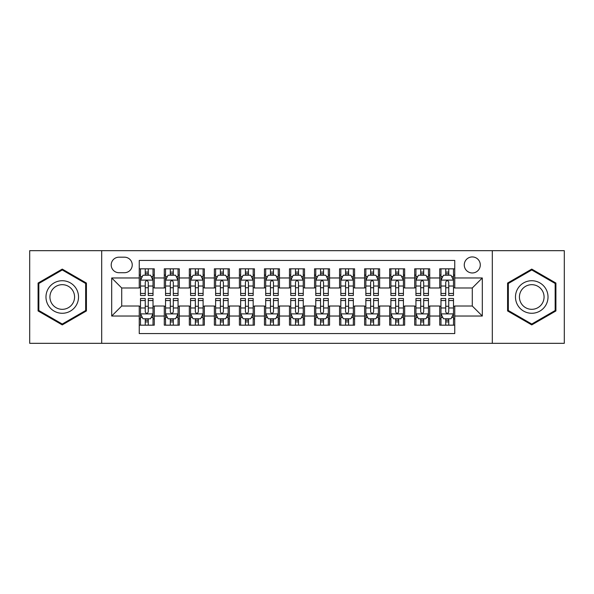 <?xml version="1.0" encoding="UTF-8"?>
<svg xmlns="http://www.w3.org/2000/svg" width="594" height="594" viewBox="0 0 594 594"><rect width="100%" height="100%" fill="white"/><g stroke="black" fill="none" stroke-linecap="round" stroke-linejoin="round"><path stroke-width="0.89" d="M472.282 256.935A8.012 8.012 0 0 0 464.263 264.946A8.012 8.012 0 0 0 472.282 272.965A8.012 8.012 0 0 0 480.294 264.946A8.012 8.012 0 0 0 472.282 256.935M492.307 343.325L564.3 343.325L564.3 250.675L492.307 250.675L492.307 343.325L101.693 343.325L101.693 250.675L29.7 250.675L29.7 343.325L101.693 343.325M454.752 268.83L439.723 268.83L439.723 277.97L429.714 277.97L429.714 287.986L439.723 287.986L439.723 277.97M429.714 277.97L429.714 268.83L414.686 268.83L414.686 277.97L404.67 277.97L404.67 287.986L414.686 287.986L414.686 277.97M404.67 277.97L404.67 268.83L389.649 268.83L389.649 277.97L379.633 277.97L379.633 287.986L389.649 287.986L389.649 277.97M379.633 277.97L379.633 268.83L364.605 268.83L364.605 277.97L354.588 277.97L354.588 287.986L364.605 287.986L364.605 277.97M354.588 277.97L354.588 268.83L339.568 268.83L339.568 277.97L329.551 277.97L329.551 287.986L339.568 287.986L339.568 277.97M329.551 277.97L329.551 268.83L314.53 268.83L314.53 277.97L304.514 277.97L304.514 287.986L314.53 287.986L314.53 277.97M304.514 277.97L304.514 268.83L289.486 268.83L289.486 277.97L279.47 277.97L279.47 287.986L289.486 287.986L289.486 277.97M279.47 277.97L279.47 268.83L264.449 268.83L264.449 277.97L254.432 277.97L254.432 287.986L264.449 287.986L264.449 277.97M254.432 277.97L254.432 268.83L239.412 268.83L239.412 277.97L229.395 277.97L229.395 287.986L239.412 287.986L239.412 277.97M229.395 277.97L229.395 268.83L214.367 268.83L214.367 277.97L204.351 277.97L204.351 287.986L214.367 287.986L214.367 277.97M204.351 277.97L204.351 268.83L189.33 268.83L189.33 277.97L179.314 277.97L179.314 287.986L189.33 287.986L189.33 277.97M179.314 277.97L179.314 268.83L164.286 268.83L164.286 287.986L154.277 287.986L154.277 268.83L139.248 268.83M139.248 325.17L154.277 325.17L154.277 306.014L164.286 306.014L164.286 325.17L179.314 325.17L179.314 306.014L189.33 306.014L189.33 316.03L179.314 316.03M189.33 316.03L189.33 325.17L204.351 325.17L204.351 306.014L214.367 306.014L214.367 316.03L204.351 316.03M214.367 316.03L214.367 325.17L229.395 325.17L229.395 306.014L239.412 306.014L239.412 316.03L229.395 316.03M239.412 316.03L239.412 325.17L254.432 325.17L254.432 306.014L264.449 306.014L264.449 316.03L254.432 316.03M264.449 316.03L264.449 325.17L279.47 325.17L279.47 306.014L289.486 306.014L289.486 316.03L279.47 316.03M289.486 316.03L289.486 325.17L304.514 325.17L304.514 306.014L314.53 306.014L314.53 316.03L304.514 316.03M314.53 316.03L314.53 325.17L329.551 325.17L329.551 306.014L339.568 306.014L339.568 316.03L329.551 316.03M339.568 316.03L339.568 325.17L354.588 325.17L354.588 306.014L364.605 306.014L364.605 316.03L354.588 316.03M364.605 316.03L364.605 325.17L379.633 325.17L379.633 306.014L389.649 306.014L389.649 316.03L379.633 316.03M389.649 316.03L389.649 325.17L404.67 325.17L404.67 306.014L414.686 306.014L414.686 316.03L404.67 316.03M414.686 316.03L414.686 325.17L429.714 325.17L429.714 306.014L439.723 306.014L439.723 316.03L429.714 316.03M118.963 272.713L124.473 272.713A7.759 7.759 0 0 0 132.239 264.946A7.759 7.759 0 0 0 124.473 257.187L118.963 257.187A7.759 7.759 0 0 0 111.204 264.946A7.759 7.759 0 0 0 118.963 272.713M492.307 250.675L101.693 250.675M454.752 277.97L454.752 260.439L139.248 260.439L139.248 287.986L121.718 287.986L121.718 306.014L139.248 306.014L139.248 333.561L454.752 333.561L454.752 306.014L472.282 306.014L472.282 287.986L454.752 287.986L454.752 277.97L482.298 277.97L482.298 316.03L454.752 316.03M139.248 316.03L111.702 316.03L111.702 277.97L139.248 277.97M439.723 316.03L439.723 325.17L454.752 325.17M139.248 275.089L140.503 275.089M145.255 275.089L148.262 275.089M153.022 275.089L154.277 275.089M139.248 287.734L140.503 287.734M145.255 287.734L148.262 287.734M153.022 287.734L154.277 287.734M139.248 306.266L140.503 306.266M145.255 306.266L148.262 306.266M153.022 306.266L154.277 306.266M139.248 318.911L140.503 318.911M145.255 318.911L148.262 318.911M153.022 318.911L154.277 318.911M164.286 287.734L165.54 287.734M170.3 287.734L173.307 287.734M178.059 287.734L179.314 287.734M164.286 275.089L165.54 275.089M170.3 275.089L173.307 275.089M178.059 275.089L179.314 275.089M164.286 306.266L165.54 306.266M170.3 306.266L173.307 306.266M178.059 306.266L179.314 306.266M164.286 318.911L165.54 318.911M170.3 318.911L173.307 318.911M178.059 318.911L179.314 318.911M189.33 306.266L190.577 306.266M195.337 306.266L198.344 306.266M203.103 306.266L204.351 306.266M189.33 318.911L190.577 318.911M195.337 318.911L198.344 318.911M203.103 318.911L204.351 318.911M189.33 275.089L190.577 275.089M195.337 275.089L198.344 275.089M203.103 275.089L204.351 275.089M189.33 287.734L190.577 287.734M195.337 287.734L198.344 287.734M203.103 287.734L204.351 287.734M214.367 306.266L215.622 306.266M220.381 306.266L223.381 306.266M228.141 306.266L229.395 306.266M214.367 318.911L215.622 318.911M220.381 318.911L223.381 318.911M228.141 318.911L229.395 318.911M214.367 275.089L215.622 275.089M220.381 275.089L223.381 275.089M228.141 275.089L229.395 275.089M214.367 287.734L215.622 287.734M220.381 287.734L223.381 287.734M228.141 287.734L229.395 287.734M239.412 306.266L240.659 306.266M245.419 306.266L248.426 306.266M253.178 306.266L254.432 306.266M239.412 318.911L240.659 318.911M245.419 318.911L248.426 318.911M253.178 318.911L254.432 318.911M239.412 275.089L240.659 275.089M245.419 275.089L248.426 275.089M253.178 275.089L254.432 275.089M239.412 287.734L240.659 287.734M245.419 287.734L248.426 287.734M253.178 287.734L254.432 287.734M264.449 306.266L265.704 306.266M270.456 306.266L273.463 306.266M278.222 306.266L279.47 306.266M264.449 318.911L265.704 318.911M270.456 318.911L273.463 318.911M278.222 318.911L279.47 318.911M264.449 275.089L265.704 275.089M270.456 275.089L273.463 275.089M278.222 275.089L279.47 275.089M264.449 287.734L265.704 287.734M270.456 287.734L273.463 287.734M278.222 287.734L279.47 287.734M289.486 306.266L290.741 306.266M295.5 306.266L298.5 306.266M303.259 306.266L304.514 306.266M289.486 318.911L290.741 318.911M295.5 318.911L298.5 318.911M303.259 318.911L304.514 318.911M289.486 275.089L290.741 275.089M295.5 275.089L298.5 275.089M303.259 275.089L304.514 275.089M289.486 287.734L290.741 287.734M295.5 287.734L298.5 287.734M303.259 287.734L304.514 287.734M314.53 306.266L315.778 306.266M320.537 306.266L323.544 306.266M328.296 306.266L329.551 306.266M314.53 318.911L315.778 318.911M320.537 318.911L323.544 318.911M328.296 318.911L329.551 318.911M314.53 275.089L315.778 275.089M320.537 275.089L323.544 275.089M328.296 275.089L329.551 275.089M314.53 287.734L315.778 287.734M320.537 287.734L323.544 287.734M328.296 287.734L329.551 287.734M339.568 306.266L340.822 306.266M345.574 306.266L348.581 306.266M353.341 306.266L354.588 306.266M339.568 318.911L340.822 318.911M345.574 318.911L348.581 318.911M353.341 318.911L354.588 318.911M339.568 275.089L340.822 275.089M345.574 275.089L348.581 275.089M353.341 275.089L354.588 275.089M339.568 287.734L340.822 287.734M345.574 287.734L348.581 287.734M353.341 287.734L354.588 287.734M364.605 306.266L365.859 306.266M370.619 306.266L373.619 306.266M378.378 306.266L379.633 306.266M364.605 318.911L365.859 318.911M370.619 318.911L373.619 318.911M378.378 318.911L379.633 318.911M364.605 275.089L365.859 275.089M370.619 275.089L373.619 275.089M378.378 275.089L379.633 275.089M364.605 287.734L365.859 287.734M370.619 287.734L373.619 287.734M378.378 287.734L379.633 287.734M389.649 306.266L390.897 306.266M395.656 306.266L398.663 306.266M403.423 306.266L404.67 306.266M389.649 318.911L390.897 318.911M395.656 318.911L398.663 318.911M403.423 318.911L404.67 318.911M389.649 275.089L390.897 275.089M395.656 275.089L398.663 275.089M403.423 275.089L404.67 275.089M389.649 287.734L390.897 287.734M395.656 287.734L398.663 287.734M403.423 287.734L404.67 287.734M414.686 306.266L415.941 306.266M420.693 306.266L423.7 306.266M428.46 306.266L429.714 306.266M414.686 318.911L415.941 318.911M420.693 318.911L423.7 318.911M428.46 318.911L429.714 318.911M414.686 275.089L415.941 275.089M420.693 275.089L423.7 275.089M428.46 275.089L429.714 275.089M414.686 287.734L415.941 287.734M420.693 287.734L423.7 287.734M428.46 287.734L429.714 287.734M439.723 306.266L440.978 306.266M445.738 306.266L448.745 306.266M453.497 306.266L454.752 306.266M439.723 318.911L440.978 318.911M445.738 318.911L448.745 318.911M453.497 318.911L454.752 318.911M439.723 275.089L440.978 275.089M445.738 275.089L448.745 275.089M453.497 275.089L454.752 275.089M439.723 287.734L440.978 287.734M445.738 287.734L448.745 287.734M453.497 287.734L454.752 287.734M121.718 287.986L111.702 277.97M121.718 306.014L111.702 316.03M482.298 277.97L472.282 287.986M482.298 316.03L472.282 306.014M62.251 324.903L86.412 310.952L86.412 283.048L62.251 269.097L38.09 283.048L38.09 310.952L62.251 324.903M555.91 283.048L531.749 269.097L507.588 283.048L507.588 310.952L531.749 324.903L555.91 310.952L555.91 283.048M148.262 272.082L145.255 272.082M153.022 293.458L148.262 293.458L148.262 295.5L153.022 295.5L153.022 280.227L150.52 275.215L143.006 275.215L140.503 280.227L140.503 295.5L145.255 295.5L145.255 293.458L140.503 293.458M140.503 280.227L140.503 268.83M153.022 280.227L153.022 268.83M145.255 275.215L145.255 268.83M148.262 268.83L148.262 275.215M148.262 293.458L148.262 282.098C147.26 280.175 146.265 280.175 145.255 282.098L145.255 293.458M145.255 321.918L148.262 321.918M140.503 300.542L145.255 300.542L145.255 298.5L140.503 298.5L140.503 313.773L143.006 318.785L150.52 318.785L153.022 313.773L153.022 298.5L148.262 298.5L148.262 300.542L153.022 300.542M153.022 313.773L153.022 325.17M140.503 313.773L140.503 325.17M148.262 318.785L148.262 325.17M145.255 325.17L145.255 318.785M145.255 300.542L145.255 311.902C146.258 313.825 147.26 313.825 148.262 311.902L148.262 300.542M62.251 280.724A16.276 16.276 0 0 0 45.976 297A16.276 16.276 0 0 0 62.251 313.276A16.276 16.276 0 0 0 78.527 297A16.276 16.276 0 0 0 62.251 280.724M62.251 284.675A12.326 12.326 0 0 0 49.926 297A12.326 12.326 0 0 0 62.251 309.326A12.326 12.326 0 0 0 74.577 297A12.326 12.326 0 0 0 62.251 284.675M85.662 310.514L62.251 324.034L38.84 310.514L38.84 283.487L62.251 269.966L85.662 283.487L85.662 310.514M517.656 288.862A16.276 16.276 0 0 0 523.611 311.093A16.276 16.276 0 0 0 545.841 305.138A16.276 16.276 0 0 0 539.887 282.907A16.276 16.276 0 0 0 517.656 288.862M521.079 290.837A12.326 12.326 0 0 0 525.586 307.67A12.326 12.326 0 0 0 542.419 303.163A12.326 12.326 0 0 0 537.912 286.33A12.326 12.326 0 0 0 521.079 290.837M555.16 283.487L555.16 310.514L531.749 324.034L508.338 310.514L508.338 283.487L531.749 269.966L555.16 283.487M173.307 272.082L170.3 272.082M178.059 293.458L173.307 293.458L173.307 295.5L178.059 295.5L178.059 280.227L175.557 275.215L168.043 275.215L165.54 280.227L165.54 295.5L170.3 295.5L170.3 293.458L165.54 293.458M165.54 280.227L165.54 268.83M178.059 280.227L178.059 268.83M170.3 275.215L170.3 268.83M173.307 268.83L173.307 275.215M173.307 293.458L173.307 282.098C172.305 280.175 171.302 280.175 170.3 282.098L170.3 293.458M198.344 272.082L195.337 272.082M203.103 293.458L198.344 293.458L198.344 295.5L203.103 295.5L203.103 280.227L200.594 275.215L193.087 275.215L190.577 280.227L190.577 295.5L195.337 295.5L195.337 293.458L190.577 293.458M190.577 280.227L190.577 268.83M203.103 280.227L203.103 268.83M195.337 275.215L195.337 268.83M198.344 268.83L198.344 275.215M198.344 293.458L198.344 282.098C197.342 280.175 196.339 280.175 195.337 282.098L195.337 293.458M223.381 272.082L220.381 272.082M228.141 293.458L223.381 293.458L223.381 295.5L228.141 295.5L228.141 280.227L225.638 275.215L218.124 275.215L215.622 280.227L215.622 295.5L220.381 295.5L220.381 293.458L215.622 293.458M215.622 280.227L215.622 268.83M228.141 280.227L228.141 268.83M220.381 275.215L220.381 268.83M223.381 268.83L223.381 275.215M223.381 293.458L223.381 282.098C222.386 280.175 221.384 280.175 220.381 282.098L220.381 293.458M248.426 272.082L245.419 272.082M253.178 293.458L248.426 293.458L248.426 295.5L253.178 295.5L253.178 280.227L250.675 275.215L243.161 275.215L240.659 280.227L240.659 295.5L245.419 295.5L245.419 293.458L240.659 293.458M240.659 280.227L240.659 268.83M253.178 280.227L253.178 268.83M245.419 275.215L245.419 268.83M248.426 268.83L248.426 275.215M248.426 293.458L248.426 282.098C247.423 280.175 246.421 280.175 245.419 282.098L245.419 293.458M170.3 321.918L173.307 321.918M165.54 300.542L170.3 300.542L170.3 298.5L165.54 298.5L165.54 313.773L168.043 318.785L175.557 318.785L178.059 313.773L178.059 298.5L173.307 298.5L173.307 300.542L178.059 300.542M178.059 313.773L178.059 325.17M165.54 313.773L165.54 325.17M173.307 318.785L173.307 325.17M170.3 325.17L170.3 318.785M170.3 300.542L170.3 311.902C171.302 313.825 172.297 313.825 173.307 311.902L173.307 300.542M195.337 321.918L198.344 321.918M190.577 300.542L195.337 300.542L195.337 298.5L190.577 298.5L190.577 313.773L193.087 318.785L200.594 318.785L203.103 313.773L203.103 298.5L198.344 298.5L198.344 300.542L203.103 300.542M203.103 313.773L203.103 325.17M190.577 313.773L190.577 325.17M198.344 318.785L198.344 325.17M195.337 325.17L195.337 318.785M195.337 300.542L195.337 311.902C196.339 313.825 197.342 313.825 198.344 311.902L198.344 300.542M220.381 321.918L223.381 321.918M215.622 300.542L220.381 300.542L220.381 298.5L215.622 298.5L215.622 313.773L218.124 318.785L225.638 318.785L228.141 313.773L228.141 298.5L223.381 298.5L223.381 300.542L228.141 300.542M228.141 313.773L228.141 325.17M215.622 313.773L215.622 325.17M223.381 318.785L223.381 325.17M220.381 325.17L220.381 318.785M220.381 300.542L220.381 311.902C221.376 313.825 222.379 313.825 223.381 311.902L223.381 300.542M245.419 321.918L248.426 321.918M240.659 300.542L245.419 300.542L245.419 298.5L240.659 298.5L240.659 313.773L243.161 318.785L250.675 318.785L253.178 313.773L253.178 298.5L248.426 298.5L248.426 300.542L253.178 300.542M253.178 313.773L253.178 325.17M240.659 313.773L240.659 325.17M248.426 318.785L248.426 325.17M245.419 325.17L245.419 318.785M245.419 300.542L245.419 311.902C246.421 313.825 247.423 313.825 248.426 311.902L248.426 300.542M273.463 272.082L270.456 272.082M278.222 293.458L273.463 293.458L273.463 295.5L278.222 295.5L278.222 280.227L275.713 275.215L268.206 275.215L265.704 280.227L265.704 295.5L270.456 295.5L270.456 293.458L265.704 293.458M265.704 280.227L265.704 268.83M278.222 280.227L278.222 268.83M270.456 275.215L270.456 268.83M273.463 268.83L273.463 275.215M273.463 293.458L273.463 282.098C272.46 280.175 271.458 280.175 270.456 282.098L270.456 293.458M270.456 321.918L273.463 321.918M265.704 300.542L270.456 300.542L270.456 298.5L265.704 298.5L265.704 313.773L268.206 318.785L275.713 318.785L278.222 313.773L278.222 298.5L273.463 298.5L273.463 300.542L278.222 300.542M278.222 313.773L278.222 325.17M265.704 313.773L265.704 325.17M273.463 318.785L273.463 325.17M270.456 325.17L270.456 318.785M270.456 300.542L270.456 311.902C271.458 313.825 272.46 313.825 273.463 311.902L273.463 300.542M298.5 272.082L295.5 272.082M303.259 293.458L298.5 293.458L298.5 295.5L303.259 295.5L303.259 280.227L300.757 275.215L293.243 275.215L290.741 280.227L290.741 295.5L295.5 295.5L295.5 293.458L290.741 293.458M290.741 280.227L290.741 268.83M303.259 280.227L303.259 268.83M295.5 275.215L295.5 268.83M298.5 268.83L298.5 275.215M298.5 293.458L298.5 282.098C297.505 280.175 296.503 280.175 295.5 282.098L295.5 293.458M295.5 321.918L298.5 321.918M290.741 300.542L295.5 300.542L295.5 298.5L290.741 298.5L290.741 313.773L293.243 318.785L300.757 318.785L303.259 313.773L303.259 298.5L298.5 298.5L298.5 300.542L303.259 300.542M303.259 313.773L303.259 325.17M290.741 313.773L290.741 325.17M298.5 318.785L298.5 325.17M295.5 325.17L295.5 318.785M295.5 300.542L295.5 311.902C296.495 313.825 297.497 313.825 298.5 311.902L298.5 300.542M323.544 272.082L320.537 272.082M328.296 293.458L323.544 293.458L323.544 295.5L328.296 295.5L328.296 280.227L325.794 275.215L318.287 275.215L315.778 280.227L315.778 295.5L320.537 295.5L320.537 293.458L315.778 293.458M315.778 280.227L315.778 268.83M328.296 280.227L328.296 268.83M320.537 275.215L320.537 268.83M323.544 268.83L323.544 275.215M323.544 293.458L323.544 282.098C322.542 280.175 321.54 280.175 320.537 282.098L320.537 293.458M320.537 321.918L323.544 321.918M315.778 300.542L320.537 300.542L320.537 298.5L315.778 298.5L315.778 313.773L318.287 318.785L325.794 318.785L328.296 313.773L328.296 298.5L323.544 298.5L323.544 300.542L328.296 300.542M328.296 313.773L328.296 325.17M315.778 313.773L315.778 325.17M323.544 318.785L323.544 325.17M320.537 325.17L320.537 318.785M320.537 300.542L320.537 311.902C321.54 313.825 322.542 313.825 323.544 311.902L323.544 300.542M348.581 272.082L345.574 272.082M353.341 293.458L348.581 293.458L348.581 295.5L353.341 295.5L353.341 280.227L350.839 275.215L343.325 275.215L340.822 280.227L340.822 295.5L345.574 295.5L345.574 293.458L340.822 293.458M340.822 280.227L340.822 268.83M353.341 280.227L353.341 268.83M345.574 275.215L345.574 268.83M348.581 268.83L348.581 275.215M348.581 293.458L348.581 282.098C347.579 280.175 346.577 280.175 345.574 282.098L345.574 293.458M345.574 321.918L348.581 321.918M340.822 300.542L345.574 300.542L345.574 298.5L340.822 298.5L340.822 313.773L343.325 318.785L350.839 318.785L353.341 313.773L353.341 298.5L348.581 298.5L348.581 300.542L353.341 300.542M353.341 313.773L353.341 325.17M340.822 313.773L340.822 325.17M348.581 318.785L348.581 325.17M345.574 325.17L345.574 318.785M345.574 300.542L345.574 311.902C346.577 313.825 347.579 313.825 348.581 311.902L348.581 300.542M373.619 272.082L370.619 272.082M378.378 293.458L373.619 293.458L373.619 295.5L378.378 295.5L378.378 280.227L375.876 275.215L368.362 275.215L365.859 280.227L365.859 295.5L370.619 295.5L370.619 293.458L365.859 293.458M365.859 280.227L365.859 268.83M378.378 280.227L378.378 268.83M370.619 275.215L370.619 268.83M373.619 268.83L373.619 275.215M373.619 293.458L373.619 282.098C372.624 280.175 371.621 280.175 370.619 282.098L370.619 293.458M398.663 272.082L395.656 272.082M403.423 293.458L398.663 293.458L398.663 295.5L403.423 295.5L403.423 280.227L400.913 275.215L393.406 275.215L390.897 280.227L390.897 295.5L395.656 295.5L395.656 293.458L390.897 293.458M390.897 280.227L390.897 268.83M403.423 280.227L403.423 268.83M395.656 275.215L395.656 268.83M398.663 268.83L398.663 275.215M398.663 293.458L398.663 282.098C397.661 280.175 396.658 280.175 395.656 282.098L395.656 293.458M423.7 272.082L420.693 272.082M428.46 293.458L423.7 293.458L423.7 295.5L428.46 295.5L428.46 280.227L425.957 275.215L418.443 275.215L415.941 280.227L415.941 295.5L420.693 295.5L420.693 293.458L415.941 293.458M415.941 280.227L415.941 268.83M428.46 280.227L428.46 268.83M420.693 275.215L420.693 268.83M423.7 268.83L423.7 275.215M423.7 293.458L423.7 282.098C422.698 280.175 421.703 280.175 420.693 282.098L420.693 293.458M448.745 272.082L445.738 272.082M453.497 293.458L448.745 293.458L448.745 295.5L453.497 295.5L453.497 280.227L450.995 275.215L443.48 275.215L440.978 280.227L440.978 295.5L445.738 295.5L445.738 293.458L440.978 293.458M440.978 280.227L440.978 268.83M453.497 280.227L453.497 268.83M445.738 275.215L445.738 268.83M448.745 268.83L448.745 275.215M448.745 293.458L448.745 282.098C447.742 280.175 446.74 280.175 445.738 282.098L445.738 293.458M370.619 321.918L373.619 321.918M365.859 300.542L370.619 300.542L370.619 298.5L365.859 298.5L365.859 313.773L368.362 318.785L375.876 318.785L378.378 313.773L378.378 298.5L373.619 298.5L373.619 300.542L378.378 300.542M378.378 313.773L378.378 325.17M365.859 313.773L365.859 325.17M373.619 318.785L373.619 325.17M370.619 325.17L370.619 318.785M370.619 300.542L370.619 311.902C371.614 313.825 372.616 313.825 373.619 311.902L373.619 300.542M395.656 321.918L398.663 321.918M390.897 300.542L395.656 300.542L395.656 298.5L390.897 298.5L390.897 313.773L393.406 318.785L400.913 318.785L403.423 313.773L403.423 298.5L398.663 298.5L398.663 300.542L403.423 300.542M403.423 313.773L403.423 325.17M390.897 313.773L390.897 325.17M398.663 318.785L398.663 325.17M395.656 325.17L395.656 318.785M395.656 300.542L395.656 311.902C396.658 313.825 397.661 313.825 398.663 311.902L398.663 300.542M420.693 321.918L423.7 321.918M415.941 300.542L420.693 300.542L420.693 298.5L415.941 298.5L415.941 313.773L418.443 318.785L425.957 318.785L428.46 313.773L428.46 298.5L423.7 298.5L423.7 300.542L428.46 300.542M428.46 313.773L428.46 325.17M415.941 313.773L415.941 325.17M423.7 318.785L423.7 325.17M420.693 325.17L420.693 318.785M420.693 300.542L420.693 311.902C421.695 313.825 422.698 313.825 423.7 311.902L423.7 300.542M445.738 321.918L448.745 321.918M440.978 300.542L445.738 300.542L445.738 298.5L440.978 298.5L440.978 313.773L443.48 318.785L450.995 318.785L453.497 313.773L453.497 298.5L448.745 298.5L448.745 300.542L453.497 300.542M453.497 313.773L453.497 325.17M440.978 313.773L440.978 325.17M448.745 318.785L448.745 325.17M445.738 325.17L445.738 318.785M445.738 300.542L445.738 311.902C446.74 313.825 447.735 313.825 448.745 311.902L448.745 300.542M164.286 316.03L154.277 316.03M164.286 277.97L154.277 277.97M152.955 280.101L140.563 280.101M140.503 276.596L142.315 276.596M151.203 276.596L153.022 276.596M145.255 286.026L140.503 286.026M153.022 286.026L148.262 286.026M148.262 273.678L145.255 273.678M140.563 313.899L152.955 313.899M153.022 317.404L151.203 317.404M142.315 317.404L140.503 317.404M148.262 307.974L153.022 307.974M140.503 307.974L145.255 307.974M145.255 320.322L148.262 320.322M178 280.101L165.607 280.101M165.54 276.596L167.36 276.596M176.247 276.596L178.059 276.596M170.3 286.026L165.54 286.026M178.059 286.026L173.307 286.026M173.307 273.678L170.3 273.678M203.037 280.101L190.644 280.101M190.577 276.596L192.397 276.596M201.284 276.596L203.103 276.596M195.337 286.026L190.577 286.026M203.103 286.026L198.344 286.026M198.344 273.678L195.337 273.678M228.081 280.101L215.681 280.101M215.622 276.596L217.434 276.596M226.329 276.596L228.141 276.596M220.381 286.026L215.622 286.026M228.141 286.026L223.381 286.026M223.381 273.678L220.381 273.678M253.118 280.101L240.726 280.101M240.659 276.596L242.478 276.596M251.366 276.596L253.178 276.596M245.419 286.026L240.659 286.026M253.178 286.026L248.426 286.026M248.426 273.678L245.419 273.678M165.607 313.899L178 313.899M178.059 317.404L176.247 317.404M167.36 317.404L165.54 317.404M173.307 307.974L178.059 307.974M165.54 307.974L170.3 307.974M170.3 320.322L173.307 320.322M190.644 313.899L203.037 313.899M203.103 317.404L201.284 317.404M192.397 317.404L190.577 317.404M198.344 307.974L203.103 307.974M190.577 307.974L195.337 307.974M195.337 320.322L198.344 320.322M215.681 313.899L228.081 313.899M228.141 317.404L226.329 317.404M217.434 317.404L215.622 317.404M223.381 307.974L228.141 307.974M215.622 307.974L220.381 307.974M220.381 320.322L223.381 320.322M240.726 313.899L253.118 313.899M253.178 317.404L251.366 317.404M242.478 317.404L240.659 317.404M248.426 307.974L253.178 307.974M240.659 307.974L245.419 307.974M245.419 320.322L248.426 320.322M278.155 280.101L265.763 280.101M265.704 276.596L267.515 276.596M276.403 276.596L278.222 276.596M270.456 286.026L265.704 286.026M278.222 286.026L273.463 286.026M273.463 273.678L270.456 273.678M265.763 313.899L278.155 313.899M278.222 317.404L276.403 317.404M267.515 317.404L265.704 317.404M273.463 307.974L278.222 307.974M265.704 307.974L270.456 307.974M270.456 320.322L273.463 320.322M303.2 280.101L290.8 280.101M290.741 276.596L292.552 276.596M301.448 276.596L303.259 276.596M295.5 286.026L290.741 286.026M303.259 286.026L298.5 286.026M298.5 273.678L295.5 273.678M290.8 313.899L303.2 313.899M303.259 317.404L301.448 317.404M292.552 317.404L290.741 317.404M298.5 307.974L303.259 307.974M290.741 307.974L295.5 307.974M295.5 320.322L298.5 320.322M328.237 280.101L315.845 280.101M315.778 276.596L317.597 276.596M326.485 276.596L328.296 276.596M320.537 286.026L315.778 286.026M328.296 286.026L323.544 286.026M323.544 273.678L320.537 273.678M315.845 313.899L328.237 313.899M328.296 317.404L326.485 317.404M317.597 317.404L315.778 317.404M323.544 307.974L328.296 307.974M315.778 307.974L320.537 307.974M320.537 320.322L323.544 320.322M353.274 280.101L340.882 280.101M340.822 276.596L342.634 276.596M351.522 276.596L353.341 276.596M345.574 286.026L340.822 286.026M353.341 286.026L348.581 286.026M348.581 273.678L345.574 273.678M340.882 313.899L353.274 313.899M353.341 317.404L351.522 317.404M342.634 317.404L340.822 317.404M348.581 307.974L353.341 307.974M340.822 307.974L345.574 307.974M345.574 320.322L348.581 320.322M378.319 280.101L365.919 280.101M365.859 276.596L367.671 276.596M376.566 276.596L378.378 276.596M370.619 286.026L365.859 286.026M378.378 286.026L373.619 286.026M373.619 273.678L370.619 273.678M403.356 280.101L390.963 280.101M390.897 276.596L392.716 276.596M401.603 276.596L403.423 276.596M395.656 286.026L390.897 286.026M403.423 286.026L398.663 286.026M398.663 273.678L395.656 273.678M428.393 280.101L416 280.101M415.941 276.596L417.753 276.596M426.641 276.596L428.46 276.596M420.693 286.026L415.941 286.026M428.46 286.026L423.7 286.026M423.7 273.678L420.693 273.678M453.437 280.101L441.045 280.101M440.978 276.596L442.797 276.596M451.685 276.596L453.497 276.596M445.738 286.026L440.978 286.026M453.497 286.026L448.745 286.026M448.745 273.678L445.738 273.678M365.919 313.899L378.319 313.899M378.378 317.404L376.566 317.404M367.671 317.404L365.859 317.404M373.619 307.974L378.378 307.974M365.859 307.974L370.619 307.974M370.619 320.322L373.619 320.322M390.963 313.899L403.356 313.899M403.423 317.404L401.603 317.404M392.716 317.404L390.897 317.404M398.663 307.974L403.423 307.974M390.897 307.974L395.656 307.974M395.656 320.322L398.663 320.322M416 313.899L428.393 313.899M428.46 317.404L426.641 317.404M417.753 317.404L415.941 317.404M423.7 307.974L428.46 307.974M415.941 307.974L420.693 307.974M420.693 320.322L423.7 320.322M441.045 313.899L453.437 313.899M453.497 317.404L451.685 317.404M442.797 317.404L440.978 317.404M448.745 307.974L453.497 307.974M440.978 307.974L445.738 307.974M445.738 320.322L448.745 320.322"/></g></svg>
